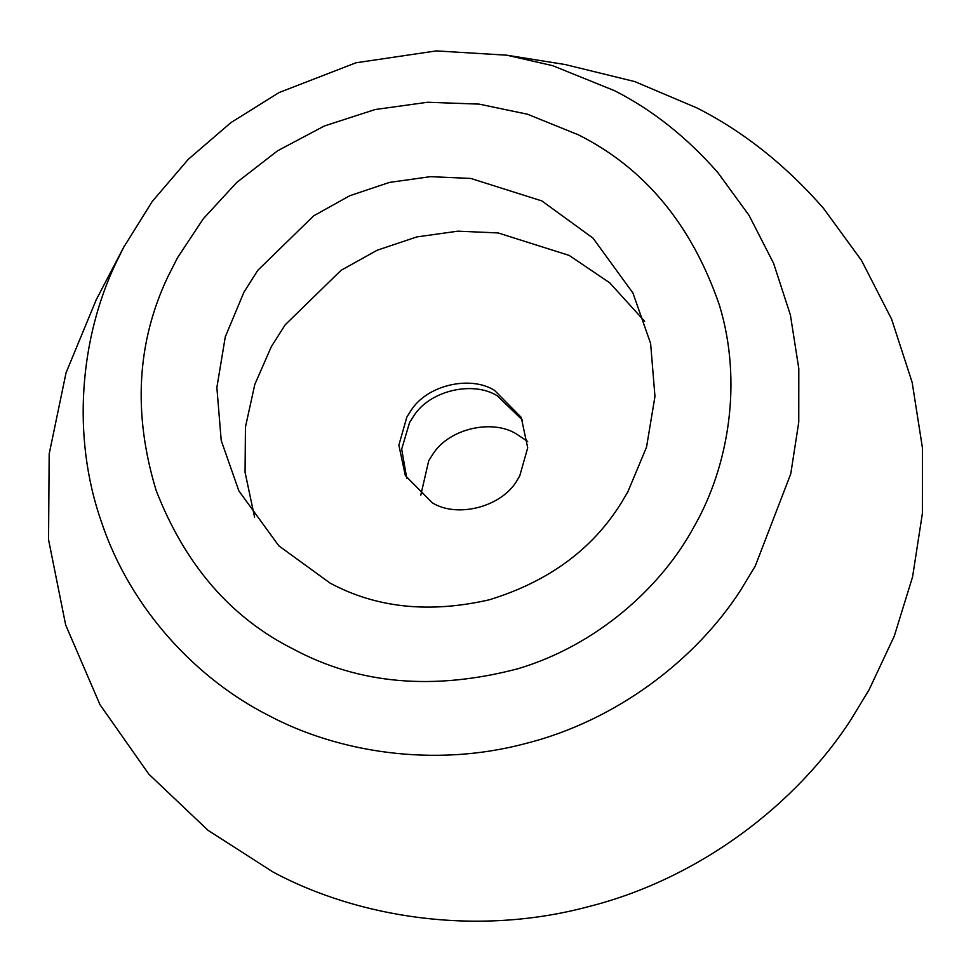<?xml version="1.0" encoding="UTF-8"?>
<svg xmlns="http://www.w3.org/2000/svg" width="971" height="971" viewBox="0 0 971 971"><rect width="100%" height="100%" fill="white"/><g stroke="black" fill="none" stroke-linecap="round" stroke-linejoin="round"><path stroke-width="1.46" d="M413.634 416.158L409.556 422.591L401.678 449.136L406.764 478.278L401.678 449.136L409.556 422.591L413.634 416.158C429.692 390.293 473.095 380.705 497.176 395.743C473.095 380.705 429.692 390.293 413.634 416.158M432.131 502.687C457.365 518.66 503.099 506.716 517.737 479.213L519.752 475.839L527.714 447.801L521.233 417.384L494.433 390.293C470.365 375.255 426.949 384.844 410.891 410.709L406.825 417.142L398.863 445.179L405.332 475.584L432.131 502.687M522.532 420.152L497.176 395.743L522.532 420.152M96.202 299.845L66.064 372.743L49.181 453.93L48.55 539.658L65.676 624.984L99.964 704.655L148.806 774.13L208.122 830.387L273.361 872.225C357.959 917.437 475.717 936.675 587.698 906.853C700.018 878.779 797.082 803.333 851.324 719.05L869.13 689.689L894.327 635.969L912.594 576.81L922.377 513.538L922.45 447.995L912.17 382.416L891.609 319.156L861.532 260.471L823.396 208.195C785.393 164.864 743.264 131.461 696.996 107.963L634.658 81.552L565.061 64.511L506.741 55.189L436.27 50.905L355.981 62.787L279.138 92.524L231.001 122.552L188.313 159.293L152.216 201.495L123.499 247.629L115.913 263.032C80.629 336.828 70.822 435.263 101.652 522.519C131.073 610.334 198.035 679.785 268.336 715.311C337.483 752.258 433.709 767.976 525.238 743.604C617.034 720.664 696.353 659.006 740.679 590.125L755.232 566.117L790.758 473.872L798.757 422.167L798.805 368.604L790.406 315.005L773.596 263.311L749.029 215.344L717.86 172.62C686.8 137.214 652.366 109.905 614.558 90.704L552.693 65.676L506.741 55.189M527.666 441.465L516.329 433.903C492.261 418.865 448.845 428.454 432.787 454.319L428.721 460.74L420.795 495.125M644.635 321.304L609.691 282.792L569.2 255.422L498.111 232.943L457.851 231.171L416.814 236.924L377.185 250.227L341.052 270.326L285.158 324.836L271.31 346.696L254.778 384.54L245.432 427.119L245.068 472.282L254.572 517.167M330.006 583.049C376.214 607.931 429.316 613.514 489.287 599.799C548.348 581.653 592.274 549.465 621.064 503.257L627.885 491.775L646.54 447.109L654.964 396.435L650.619 343.491L632.946 293.036L593.014 238.126L541.83 200.912L470.741 178.433L430.481 176.661L389.444 182.414L349.815 195.717L313.682 215.817L257.788 270.326L243.939 292.186L225.284 336.852L216.873 387.526L221.218 440.47L238.878 490.913L278.811 545.823L330.006 583.049M124.628 245.481L96.129 299.978M167.874 276.723C136.741 342.399 132.833 413.622 156.125 490.379C185.048 564.819 230.795 617.738 293.376 649.114C358.833 684.276 433.636 690.83 517.81 668.776C597.068 645.23 661.676 587.018 694.277 526.282C728.529 466.42 742.912 382.101 719.39 305.125C691.85 224.993 644.878 168.238 578.449 134.848L527.508 114.226L479.104 104.115L427.58 102.258L375.158 109.529L324.35 125.987L277.597 150.784L236.839 182.366L203.34 218.706L177.559 257.679L167.874 276.723"/></g></svg>
